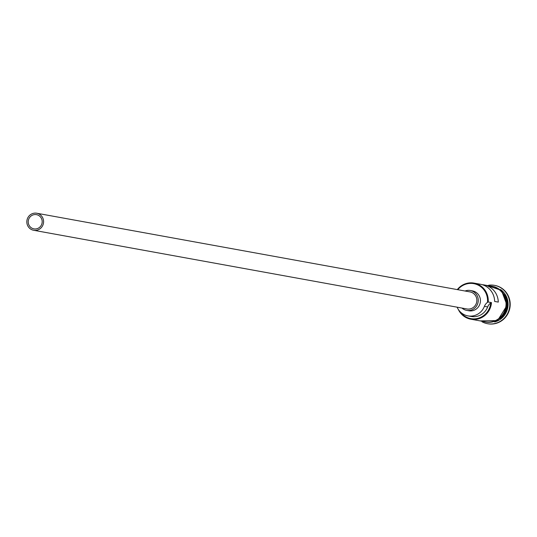 <?xml version="1.0" encoding="UTF-8"?>
<svg xmlns="http://www.w3.org/2000/svg" width="537" height="537" viewBox="0 0 537 537"><rect width="100%" height="100%" fill="white"/><g stroke="black" fill="none" stroke-linecap="round" stroke-linejoin="round"><path stroke-width="0.81" d="M457.289 289.604A18.05 17.446 100.3 0 1 474.023 283.1A18.05 17.446 100.3 0 1 488.22 302.009L487.482 302.371A17.473 16.889 -79.7 0 0 487.515 301.948A17.473 16.889 -79.7 0 0 477.084 284.617A17.473 16.889 -79.7 0 0 457.772 289.691M28.246 221.298A7.216 6.981 -79.7 0 0 33.918 228.863A7.216 6.981 -79.7 0 0 42.175 222.217A7.216 6.981 -79.7 0 0 36.503 214.652A7.216 6.981 -79.7 0 0 28.246 221.298M43.571 222.311A8.666 8.377 -79.7 0 0 36.758 213.236A8.666 8.377 -79.7 0 0 26.85 221.204A8.666 8.377 -79.7 0 0 33.663 230.279A8.666 8.377 -79.7 0 0 43.571 222.311M33.663 230.279L466.928 308.963A8.666 8.377 -79.7 0 0 476.836 300.988A8.666 8.377 -79.7 0 0 470.023 291.913L36.758 213.236M461.981 308.063A10.109 9.773 -79.7 0 0 466.673 310.379A10.109 9.773 -79.7 0 0 478.232 301.082A10.109 9.773 -79.7 0 0 470.284 290.497A10.109 9.773 -79.7 0 0 465.076 291.014M466.673 310.379L468.848 310.775A10.109 9.773 -79.7 0 0 480.407 301.479A10.109 9.773 -79.7 0 0 472.459 290.886L470.284 290.497M504.626 294.471A18.05 17.446 100.3 0 1 507.304 305.472A18.05 17.446 100.3 0 1 500.216 318.736M506.8 300.545A18.05 17.446 100.3 0 1 507.089 305.439A18.05 17.446 100.3 0 1 504.391 313.809M500.518 289.49A18.05 17.446 100.3 0 1 508.029 305.607A18.05 17.446 100.3 0 1 494.624 321.952M488.663 285.228A19.493 18.842 100.3 0 1 494.456 285.348A19.493 18.842 100.3 0 1 509.788 305.768A19.493 18.842 100.3 0 1 487.495 323.697A19.493 18.842 100.3 0 1 482.025 321.77M474.023 283.1L480.414 284.261A18.05 17.446 100.3 0 1 494.651 301.438L498.282 302.096A18.05 17.446 -79.7 0 0 484.038 284.919A18.05 17.446 -79.7 0 0 482.206 284.691M488.22 302.009L491.483 302.6A18.05 17.446 100.3 0 1 470.842 319.206A18.05 17.446 100.3 0 1 458.316 309.446M484.038 284.919L491.805 286.328A18.05 17.446 100.3 0 1 506.002 305.238A18.05 17.446 100.3 0 1 485.354 321.844L470.842 319.206M494.637 285.382A19.493 18.842 100.3 0 1 494.819 285.409A19.493 18.842 100.3 0 1 510.15 305.828A19.493 18.842 100.3 0 1 487.858 323.764A19.493 18.842 100.3 0 1 487.677 323.73M460.196 311.782A17.473 16.889 -79.7 0 0 478.299 318.226A17.473 16.889 -79.7 0 0 490.744 302.962A8.666 8.377 -79.7 0 0 487.67 306.942A15.305 14.794 -79.7 0 1 471.184 316.481L467.922 315.89A15.305 14.794 -79.7 0 0 484.408 306.352L487.67 306.942M490.744 302.962L491.483 302.6M487.482 302.371A8.666 8.377 -79.7 0 0 484.408 306.352M457.108 307.177A15.305 14.794 -79.7 0 0 467.922 315.89M483.179 321.448A18.191 17.587 -79.7 0 0 506.136 305.244A18.191 17.587 -79.7 0 0 489.63 285.939M492.013 286.221A18.191 17.587 100.3 0 1 506.505 305.271M506.498 305.311A18.191 17.587 100.3 0 1 485.515 322.019M494.456 285.348L494.819 285.409M480.145 320.898L497.598 320.569L507.042 305.331L501.444 290.329L486.596 285.389M487.495 323.697L487.858 323.764"/></g></svg>
